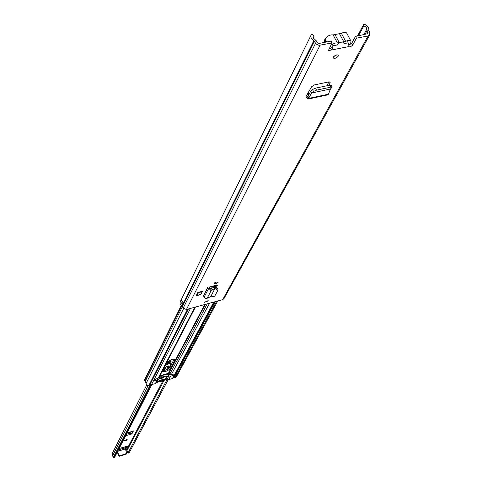 <?xml version="1.0" encoding="UTF-8"?>
<svg xmlns="http://www.w3.org/2000/svg" width="482" height="482" viewBox="0 0 482 482"><rect width="100%" height="100%" fill="white"/><g stroke="black" fill="none" stroke-linecap="round" stroke-linejoin="round"><path stroke-width="0.72" d="M313.36 91.49L316.445 90.17L315.746 88.11L312.655 89.429L310.721 91.062L311.547 93.008L313.36 91.49L312.655 89.429M315.746 88.11L330.092 85.109L331.387 85.181L332.086 87.23L330.791 87.158L330.092 85.109M316.445 90.17L330.791 87.158M329.682 81.898L330.098 82.91L330.17 82.265L328.76 81.922L314.469 84.892L311.601 86.76L306.01 96.46L306.877 98.021L308.245 99.021L311.511 93.02L330.393 89.043L332.086 87.23M330.429 89.037L328.477 94.195L327.802 94.87L308.245 99.021M209.23 287.073L215.725 285.338L217.286 285.471L216.364 287.507M200.946 294.068L202.398 291.255L197.831 292.478L196.391 295.297L196.716 296.02L200.946 294.068M328.857 49.086L330.664 48.164L331.628 49.983L328.363 50.628L332.026 42.958L331.056 41.127L319.084 43.446L317.481 42.729L316.222 40.741L313.595 38.277L313.083 36.71L313.68 35.439L313.089 36.638M313.68 35.439L311.89 33.999L311.161 34.969C310.402 37.12 311.276 39.06 313.782 40.789L316.258 44.115L318.994 45.338L332.026 42.958M311.161 34.969L180.298 301.599L180.027 303.353L180.774 305.106L182.341 306.564L183.184 308.118L186.42 309.528L222.684 299.635L223.955 298.665L369.766 34.825L369.76 32.776L368.808 30.179C369.049 27.329 367.411 25.305 363.886 24.1L363.838 25.859L358.457 35.807M356.457 38.199L355.481 36.385L351.758 43.302L348.811 45.157L348.872 46.778L350.257 46.862L352.553 45.368L356.457 38.199L368.14 35.921L369.766 34.825M338.25 56.111C336.43 58.159 334.767 58.786 333.273 57.997L333.375 57.087C335.195 55.032 336.852 54.4 338.358 55.189L338.25 56.111M208.158 300.973L204.368 302.328L208.206 300.623L208.158 300.973M216.044 283.79L213.767 283.922L216.105 282.157L218.376 282.024L216.044 283.79L215.412 282.398M330.098 82.91L328.953 85.35M336.972 54.785L333.701 56.605M355.481 36.385L367.742 33.722L366.471 27.848L365.555 26.715L363.838 25.859M204.127 297.135L205.434 298.28L207.127 298.268L211.441 290.086L209.917 288.429L208.423 288.911L207.772 287.634L203.482 295.87L204.127 297.135L208.423 288.911L209.489 289.965L210.779 290.242L214.852 288.682L210.736 296.629L214.852 288.682L213.978 287.29L215.093 287.218L216.129 285.248M328.826 81.91L327.025 85.748M363.886 24.1L357.457 35.999M182.515 301.768L182.961 302.696M182.612 304.353L181.124 302.563L180.931 300.443L181.786 298.659L181.967 300.852L183.57 302.774L182.762 304.401L182.431 303.943L183.232 302.479M347.709 41.687L348.811 45.163M348.739 46.609L331.628 49.983L332.345 48.405L331.14 47.555M332.345 48.405L332.044 44.748M197.831 292.478L198.15 293.201L202.398 291.255M198.15 293.201L196.716 296.02M203.482 295.87L207.531 287.525M209.917 288.429L209.266 287.152M213.978 287.29L210.568 288.694M210.736 296.629L211.887 296.834L214.707 296.213L217.792 290.471L216.087 288.959L214.948 288.7L215.093 287.218L216.231 287.471L217.93 288.989M207.127 298.268L210.61 296.671M306.691 95.147L307.51 96.623L307.98 96.683L310.721 91.062M311.511 93.02L310.643 91.17M328.477 94.195L308.932 98.34L307.98 96.683M332.694 45.85L336.623 45.079C338.78 42.826 341.015 41.85 343.317 42.145L344.106 43.615L348.004 42.85M349.221 45.079L350.782 42.844L350.98 41.139C350.125 40.042 348.353 40.114 345.672 41.362L337.4 42.976L334.845 43.073L330.893 45.145M337.4 42.976L333.116 34.909C329.929 34.65 327.218 36.011 324.982 38.994L324.428 41.506M333.116 34.909L334.978 34.547L339.262 42.615M343.756 41.735L339.467 33.686L334.978 34.547M339.467 33.686L341.377 33.318L345.672 41.362M350.962 41.103L346.685 33.119C345.817 32.011 344.052 32.077 341.377 33.318M124.458 447.965L125.76 447.417L126.362 446.266M126.447 434.24L130.363 433.083L129.556 432.203L127.061 433.059M125.706 435.692L131.863 433.951L133.43 430.95L127.043 433.071M116.819 453.074L117.566 452.839M125.838 450.254L126.447 450.061L127.019 450.537L127.899 453.134L167.164 379.382M119.144 448.513L127.507 446.127L125.832 448.802L125.326 448.959L124.525 447.947L118.47 449.833M126.567 440.572L123.982 440.891L127.158 439.427L126.567 440.572L126.652 439.662M129.019 453.014L168.188 379.714L129.019 453.014L127.899 453.134M114.596 457.304L113.204 457.653L112.149 453.719L146.667 385.118M150.342 384.69L113.204 457.653M117.289 452.146L118.747 455.797L118.982 455.345L119.898 455.779L126.868 453.405L125.314 448.941L117.716 451.309M117.524 451.688L118.982 455.345M119.898 455.779L119.663 456.237L126.248 454.171L126.489 453.713M119.663 456.237L118.747 455.797M126.868 453.405L126.248 454.171M129.025 433.493L129.501 434.68M131.381 431.583L130.477 433.324L131.863 433.951M124.386 440.705L126.513 440.44M166.989 362.41L167.712 362.175C171.237 362.012 170.7 362.988 166.109 365.115L165.513 365.26M168.176 363.085L169.333 361.964M168.037 361.199L171.122 361.313L170.279 359.897M167.983 365.959L166.7 369.766M163.585 370.658L165.266 367.856C166.236 366.32 167.501 365.796 169.074 366.284L168.146 369.019M169.501 367.965L171.002 361.946C170.953 361.078 169.772 361.006 167.459 361.717M171.002 361.946L169.658 367.79M169.266 361.958L166.133 364.061M171.923 359.295L174.942 359.403L174.864 359.976L170.315 368.585C167.513 371.116 164.928 372.038 162.567 371.357L167.085 362.217L171.923 359.295M161.922 378.418L160.608 378.388L162.711 376.918L164.019 376.948L161.922 378.418M195.433 307.07L158.873 377.749L153.927 379.949L153.282 380.786L157.132 380.153L158.12 379.045M159.897 375.779L168.399 373.297L171.387 374.532L175.165 373.875L174.514 374.755L172.779 375.568L170.471 376.243L168.881 375.9M188.438 308.974L149.836 384.919L148.872 385.443C147.082 385.841 146.167 385.16 146.13 383.401L144.552 379.683L181.226 305.606M166.489 378.84L168.652 379.647L172.478 378.527L173.514 377.695L214.586 301.846M157.994 379.454L156.234 382.853L155.373 383.552L151.505 384.69L150.016 384.57M173.797 377.177L173.93 377.84L175.056 377.749L176.334 376.948L217.768 300.979M215.231 301.672L173.93 377.84M212.64 286.163L211.508 288.308M174.315 359.018L169.345 368.127L166.055 370.031L162.729 370.64M214.008 285.796L213.008 287.694M156.873 381.617L161.838 379.75L167.176 378.81M160.428 380.4L160.554 380.708L160.163 380.672L160.675 380.298L162.753 379.683L162.404 380.165L162.259 379.816M170.14 374.412L168.959 374.755C165.35 374.14 162.356 375.014 159.988 377.376L158.903 377.695M167.007 379.256L156.349 382.636M156.746 381.865L160.554 380.708M158.451 381.142L158.753 381.865L157.469 382.28L157.204 381.648M161.482 380.039L161.964 381.184L159.783 381.545M164.344 379.424L164.657 380.165L163.422 380.491L163.199 379.955M162.404 380.165L165.169 379.201L166.302 379.177L165.718 379.702L165.489 379.159M159.988 377.376L159.102 379.087L158.018 379.4M168.959 374.755L168.049 376.466C164.452 375.864 161.47 376.731 159.102 379.087M169.23 376.123L168.049 376.466M164.657 380.165L165.718 379.702M161.964 381.184L162.476 380.81L161.856 380.726L163.422 380.491M160.506 380.84L159.891 381.792M160.614 381.087L159.819 380.967M158.753 381.865L159.952 381.28M156.596 382.377L157.469 382.28M161.856 380.726L161.554 380.015M160.602 380.322L160.783 380.756M162.024 380.394L161.832 379.937M163.711 376.779L160.711 378.051M320.048 45.29L186.42 309.528M368.14 35.921L222.684 299.635M183.184 308.118L315.559 43.284L317.481 42.729M182.341 306.564L314.3 41.289L316.222 40.741M369.76 32.776L367.742 32.993L367.121 34.126M368.869 30.752L366.85 30.969L364.886 34.559M366.675 29.366L363.717 34.782M313.782 40.789L181.979 306.184M352.722 45.109L351.758 43.302M180.931 300.443L182.1 301.13M182.636 303.359L182.431 303.943M182.762 304.401L182.533 303.558L183.118 302.383M182.027 300.991L180.985 300.292M216.942 285.236L217.231 285.874M216.087 288.959L216.231 287.471M215.105 284.043L214.568 282.85M306.877 98.021L307.51 96.623L308.07 96.502M306.757 95.038L309.004 94.562M325.808 42.145L324.573 39.801M324.982 38.994L326.567 41.994M162.765 381.093L126.447 450.061M125.832 448.802L125.368 447.651M113.625 457.834L150.884 384.769M148.101 385.648L112.655 455.701M163.928 380.653L127.019 450.537M126.224 448.573L125.76 447.417M130.291 431.932L130.044 432.402M126.332 435.595L126.248 434.631M166.977 362.428L169.821 362.151L165.706 364.886M169.676 362.036L165.947 364.422M165.332 367.38L165.314 367.435C163.82 368.23 167.899 365.44 168.754 365.971L168.664 365.934M167.688 369.278L168.748 366.139L169.074 366.284M165.266 367.856L165.362 367.326M165.254 368.375L163.645 370.652M174.864 359.976L174.466 359.054M194.776 307.245L158.012 378.448M190.468 308.42L153.927 379.949M213.803 302.057L175.05 373.767M209.55 303.22L171.387 374.532M183.564 308.649L146.13 383.401M187.522 309.227L148.872 385.443M182.389 306.654L145.263 381.274M181.654 305.968L144.66 380.551M181.443 305.799L144.54 380.262M170.471 376.243L168.652 379.647M168.676 376.279L167.067 379.31M174.514 374.755L172.478 378.527M166.814 376.291L165.688 378.424M167.23 376.334L166.079 378.509M157.132 380.153L155.373 383.552M153.421 380.931L151.505 384.69M216.659 301.28L175.056 377.749M207.224 303.853L169.791 374.189M215.4 285.422L214.472 287.176M205.368 304.359L168.796 373.381M214.809 285.579L213.881 287.332M204.79 304.516L168.399 373.297M172.779 375.568L172.321 374.49M154.8 380.834L154.348 379.744M170.315 368.585L169.857 367.495M217.846 290.285L217.985 288.802M309.546 93.448L307.426 93.894M324.856 42.326L324.41 41.476M151.836 384.594L114.529 457.545"/></g></svg>
